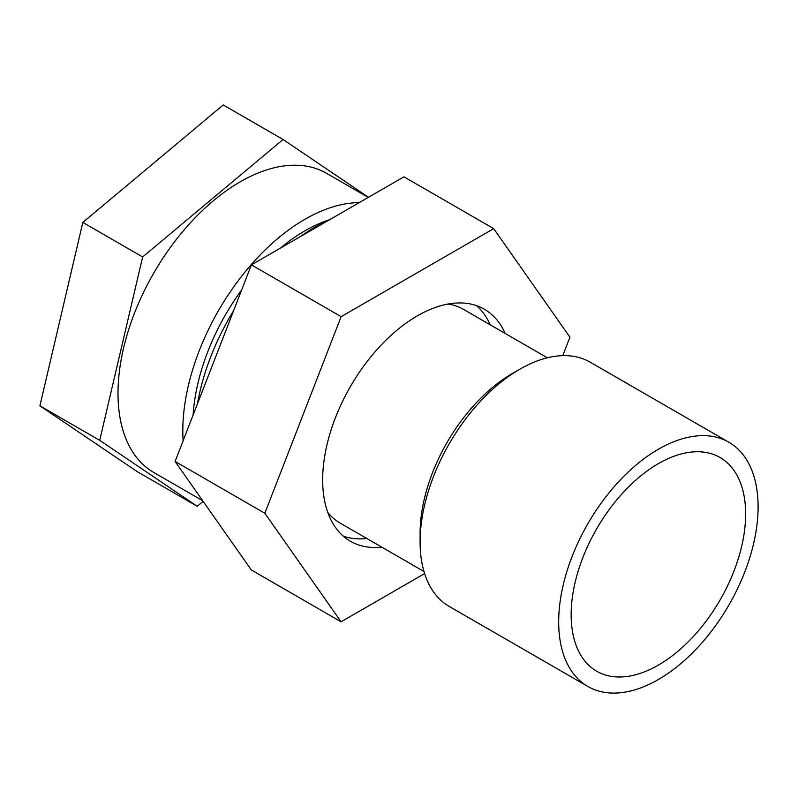 <?xml version="1.0" encoding="UTF-8"?>
<svg xmlns="http://www.w3.org/2000/svg" width="798" height="798" viewBox="0 0 798 798"><rect width="100%" height="100%" fill="white"/><g stroke="black" fill="none" stroke-linecap="round" stroke-linejoin="round"><path stroke-width="1.2" d="M758.1 506.8A141.007 81.406 -60 0 1 696.554 648.704A141.007 81.406 -60 0 1 587.887 686.48A141.007 81.406 -60 0 1 587.887 523.658A141.007 81.406 -60 0 1 728.893 442.252A141.007 81.406 -60 0 1 758.1 506.8M745.641 514.002A123.381 71.231 -60 0 1 691.776 638.161A123.381 71.231 -60 0 1 596.705 671.218A123.381 71.231 -60 0 1 596.705 528.755A123.381 71.231 -60 0 1 720.085 457.513A123.381 71.231 -60 0 1 745.641 514.002M423.977 571.498L339.958 522.989A123.381 71.231 -60 0 1 327.759 512.356M448.027 304.038A123.381 71.231 -60 0 1 463.339 309.285L547.358 357.793M420.097 541.912L420.097 533.283A130.433 75.301 -60 0 1 512.316 373.534L519.797 369.225A141.007 81.406 120 0 0 420.097 541.912A141.007 81.406 120 0 0 449.294 606.47L587.887 686.48M728.893 442.252L590.301 362.232A141.007 81.406 120 0 0 519.797 369.225M264.836 513.254L341.135 316.666L493.683 228.637L403.948 176.827L251.4 264.856L175.091 461.444L251.34 569.991L341.075 621.802L264.836 513.254L175.091 461.444M341.135 316.666L251.4 264.856M493.683 228.637L569.932 337.185L562.76 355.649M424.616 573.592L341.075 621.802M476.466 305.614A133.954 77.336 -60 0 1 490.201 324.796M366.821 538.5A133.954 77.336 -60 0 1 343.339 536.186M381.773 547.129A133.954 77.336 -60 0 1 350.402 541.234A133.954 77.336 -60 0 1 335.34 527.249A133.954 77.336 -60 0 1 359.728 371.728A133.954 77.336 -60 0 1 484.356 309.215A133.954 77.336 -60 0 1 505.154 333.424M197.495 403.738A170.124 98.224 -60 0 1 233.654 310.582M300.267 236.667A170.124 98.224 -60 0 1 329.644 219.709A158.632 91.59 120 0 0 280.397 248.108A158.632 91.59 120 0 0 280.327 248.168M283.071 139.5L223.241 104.957L82.822 222.423L39.9 405.813L137.406 471.748L197.226 506.291L99.72 440.356L142.643 256.956L283.071 139.5L368.506 197.276M82.822 222.423L142.643 256.956M39.9 405.813L99.72 440.356M203.131 501.353L197.226 506.291M183.131 440.745A172.737 99.73 -60 0 1 236.906 282.482A172.737 99.73 -60 0 1 359.24 202.632M241.684 289.883A158.632 91.59 120 0 0 193.106 415.03M202.682 500.715L153.785 472.486A172.737 99.73 -60 0 1 120.967 422.581A172.737 99.73 -60 0 1 181.256 233.335A172.737 99.73 -60 0 1 326.512 173.306L368.277 197.415"/></g></svg>

